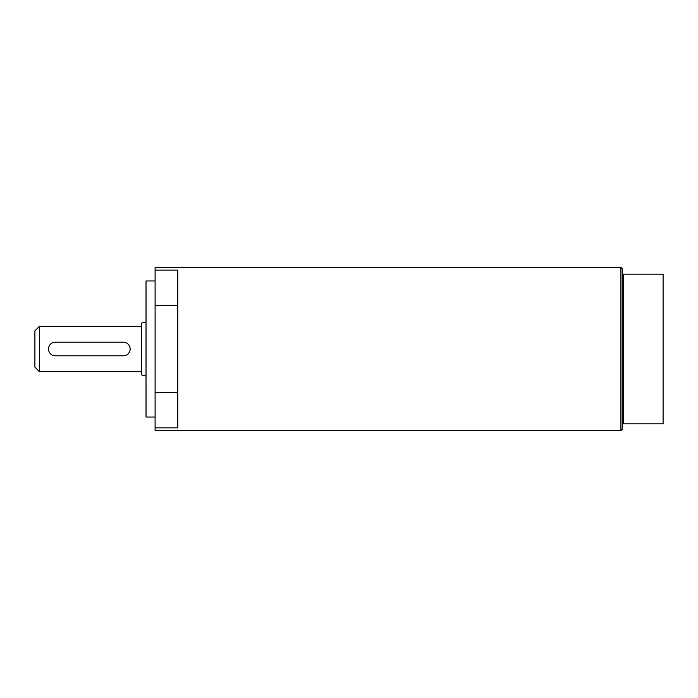 <?xml version="1.0" encoding="UTF-8"?>
<svg xmlns="http://www.w3.org/2000/svg" width="698" height="698" viewBox="0 0 698 698"><rect width="100%" height="100%" fill="white"/><g stroke="black" fill="none" stroke-linecap="round" stroke-linejoin="round"><path stroke-width="1.05" d="M55.308 342.195A6.806 6.806 0 0 0 48.511 349A6.806 6.806 0 0 0 55.308 355.806L123.345 355.806A6.806 6.806 0 0 0 130.151 349A6.806 6.806 0 0 0 123.345 342.195L55.308 342.195M146.022 321.9L141.493 323.113L141.493 374.887L146.022 376.1M39.437 326.324L34.9 330.861L34.9 367.139L39.437 371.676L39.437 326.324L141.493 326.324M623.637 423.843L663.1 423.843L663.1 274.157L623.637 274.157L623.637 423.843L622.276 423.843L622.276 429.279L620.915 430.64L620.915 267.36L622.276 268.721L622.276 423.843M623.637 274.157L622.276 274.157M155.096 280.962L146.022 280.962L146.022 417.038L155.096 417.038M177.772 392.625L177.772 427.865L155.096 427.865L155.096 392.625L177.772 392.625L177.772 305.375L155.096 305.375L155.096 392.625M155.096 305.375L155.096 270.135L177.772 270.135L177.772 305.375M620.915 430.64L155.096 430.64L155.096 427.865M155.096 270.135L155.096 267.36L620.915 267.36M39.437 371.676L141.493 371.676"/></g></svg>
